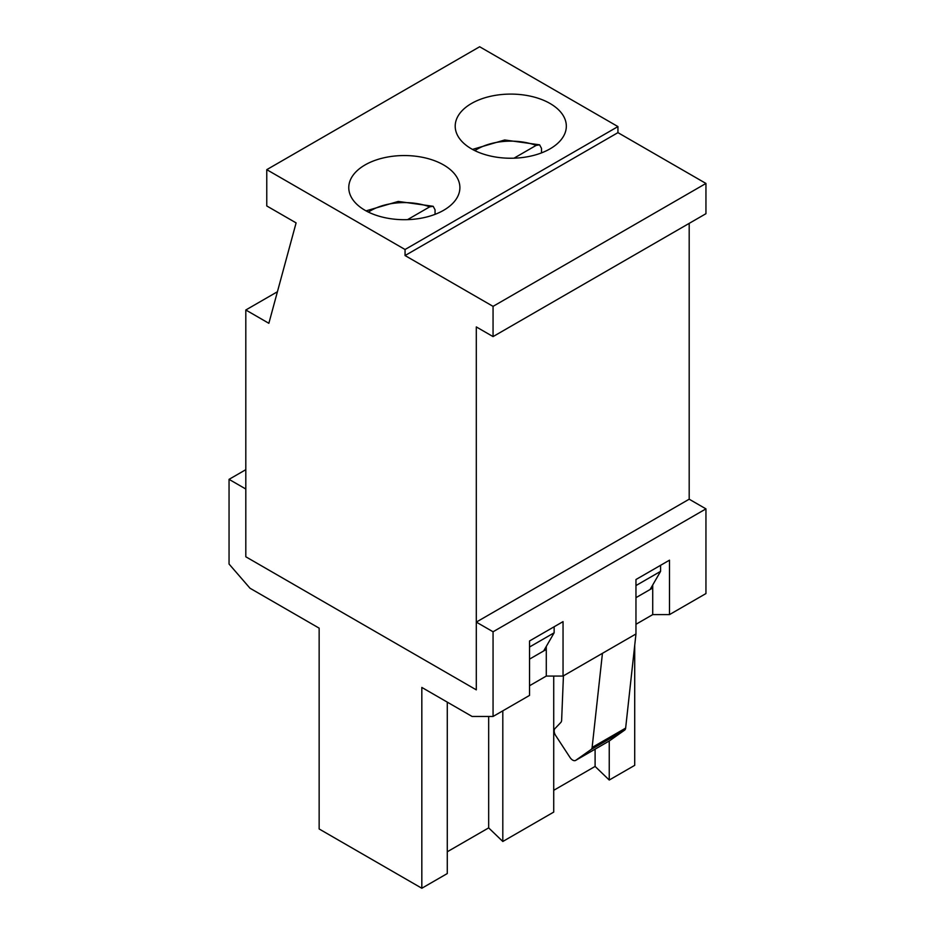 <?xml version="1.0" encoding="UTF-8"?>
<svg xmlns="http://www.w3.org/2000/svg" width="935" height="935" viewBox="0 0 935 935"><rect width="100%" height="100%" fill="white"/><g stroke="black" fill="none" stroke-linecap="round" stroke-linejoin="round"><path stroke-width="1.4" d="M635.964 585.567L660.589 571.355L650.106 589.506L652.723 587.986L635.964 597.664L650.106 589.506M660.589 565.313L660.589 571.355M689.188 223.371L689.188 499.197L476.301 622.102L493.061 631.779L493.061 716.467L529.526 695.418L529.526 640.978L563.045 621.623L563.045 676.063L602.444 653.32L592.124 747.451L625.644 728.096L635.964 633.965L602.444 653.32M245.811 309.988L268.859 323.3L296.103 222.892L266.767 205.957L266.767 169.656L405.054 249.505L405.054 255.547L493.061 306.364L493.061 336.6L476.301 326.923L476.301 689.855L245.811 556.781L245.811 309.988L277.426 291.743M529.526 647.02L554.139 632.808L543.667 650.959L546.285 649.451L546.285 646.424M543.667 650.959L529.526 659.128L546.285 649.451L546.285 676.063L563.045 676.063M266.767 169.656L479.655 46.75L617.942 126.587L617.942 132.641L705.948 183.447L705.948 213.694L493.061 336.6M493.061 306.364L705.948 183.447M405.054 255.547L617.942 132.641M365.036 210.305A55.562 32.082 180 0 1 348.767 187.619A55.562 32.082 180 0 1 404.329 155.549A55.562 32.082 180 0 1 459.891 187.619A55.562 32.082 180 0 1 425.589 217.259A55.562 32.082 180 0 1 365.036 210.305M405.054 249.505L617.942 126.587M471.485 148.852A55.562 32.082 180 0 1 455.205 126.167A55.562 32.082 180 0 1 510.767 94.096A55.562 32.082 180 0 1 566.329 126.167A55.562 32.082 180 0 1 532.027 155.806A55.562 32.082 180 0 1 471.485 148.852M554.139 626.766L554.139 632.808M435.055 214.349L435.055 209.802L433.174 206.284L429.703 206.845L407.531 219.643M541.494 152.896L541.494 148.349L539.612 144.832L536.152 145.393L513.969 158.19M635.964 624.288L652.723 614.611L652.723 584.971M652.723 614.611L669.495 614.611L705.948 593.561L705.948 508.874L493.061 631.779M563.431 675.841L561.631 720.277A5.926 3.424 -120 0 1 560.86 722.416L554.946 728.599A5.926 3.424 -120 0 0 555.694 735.564L570.011 757.467A5.926 3.424 -120 0 0 575.633 760.4A5.926 3.424 -120 0 0 575.785 760.295L609.316 740.941A5.926 3.424 -120 0 1 609.164 741.046L575.633 760.4M592.124 747.451A5.926 3.424 -120 0 1 591.072 749.519L575.785 760.295M529.526 685.741L546.285 676.063M493.061 716.467L472.105 716.467L421.825 687.435L421.825 888.25L319.151 828.971L319.151 628.156L250.007 588.232L229.052 564.039L229.052 479.351L245.811 489.028L245.811 556.781L476.301 689.855L476.301 622.102M669.495 614.611L669.495 560.17L635.964 579.525L635.964 633.965M689.188 499.197L705.948 508.874M634.713 645.43L634.713 765.344L609.246 780.035L595.104 766.431L553.719 790.32M591.072 749.519L624.603 730.153L609.316 740.941M624.603 730.153A5.926 3.424 -120 0 0 625.644 728.096M609.246 740.987L609.246 780.035M553.719 676.063L553.719 812.094L502.808 841.488L488.666 827.884L447.281 851.773M447.281 702.127L447.281 873.547L421.825 888.25M245.811 469.674L229.052 479.351M595.104 749.157L595.104 766.431M502.808 710.834L502.808 841.488M488.666 716.467L488.666 827.884M368.402 212.093A47.416 27.372 180 0 1 429.703 206.845M474.851 150.64A47.416 27.372 180 0 1 536.152 145.393M433.174 206.284L398.263 201.434L366.041 210.866M539.612 144.82L504.701 139.981L472.479 149.413"/></g></svg>
